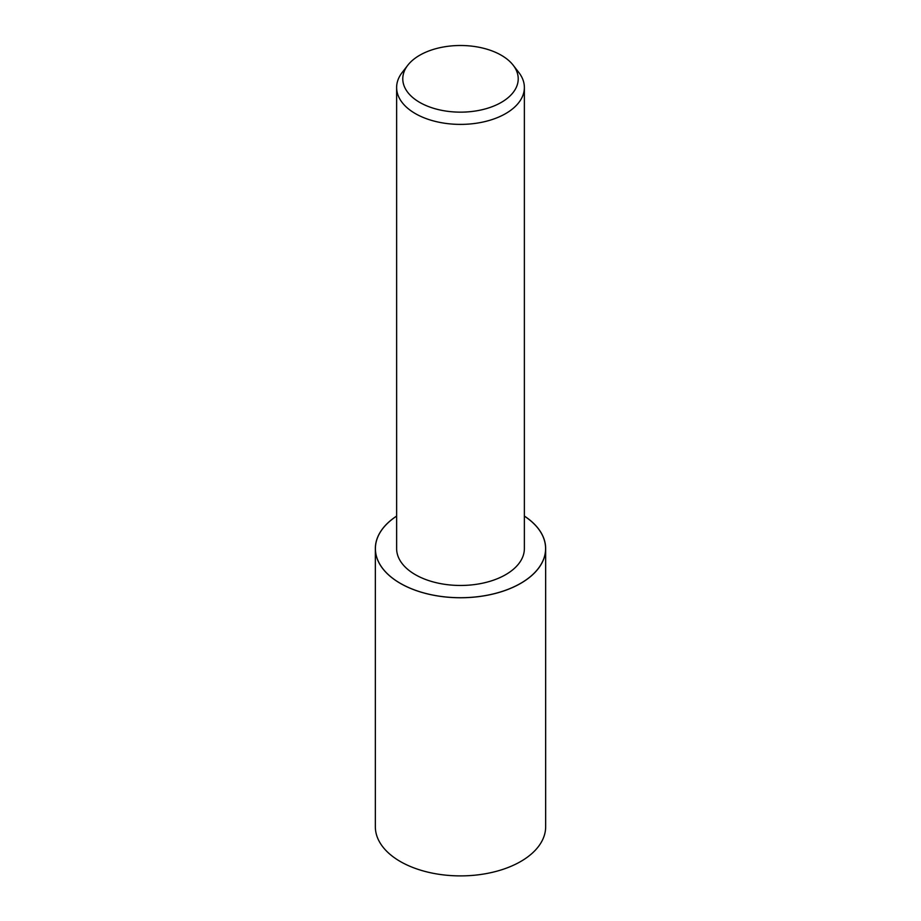 <?xml version="1.0" encoding="UTF-8"?>
<svg xmlns="http://www.w3.org/2000/svg" width="921" height="921" viewBox="0 0 921 921"><rect width="100%" height="100%" fill="white"/><g stroke="black" fill="none" stroke-linecap="round" stroke-linejoin="round"><path stroke-width="1.38" d="M520.676 583.327A85.089 49.124 180 0 1 402.27 584.421A85.089 49.124 180 0 1 396.629 516.128A85.089 49.124 180 0 0 402.27 584.421A85.089 49.124 180 0 0 520.664 583.327A85.089 49.124 180 0 0 524.371 516.128A85.089 49.124 180 0 1 520.664 583.327M513.193 65.218L518.811 72.46A63.871 36.875 180 0 1 524.371 87.518A63.871 36.875 180 0 1 505.664 113.594A63.871 36.875 180 0 1 436.059 121.584A63.871 36.875 180 0 1 396.629 87.518A63.871 36.875 180 0 1 402.189 72.46L407.807 65.218A57.724 33.329 180 0 1 419.688 55.26A57.724 33.329 180 0 1 513.193 65.218A57.724 33.329 180 0 1 501.312 102.392A57.724 33.329 180 0 1 427.77 106.272A57.724 33.329 180 0 1 407.807 65.218M524.371 87.518L524.371 548.594A63.871 36.875 180 0 1 505.664 574.669A63.871 36.875 180 0 1 436.059 582.659A63.871 36.875 180 0 1 396.629 548.594L396.629 87.518M524.371 516.071A85.158 49.17 180 0 1 545.658 548.594A85.158 49.17 180 0 1 520.722 583.361A85.158 49.17 180 0 1 427.908 594.01A85.158 49.17 180 0 1 375.342 548.594A85.158 49.17 180 0 1 396.629 516.071M545.658 548.594L545.658 826.724A85.158 49.17 180 0 1 520.722 861.492A85.158 49.17 180 0 1 427.908 872.152A85.158 49.17 180 0 1 375.342 826.724L375.342 548.594"/></g></svg>
